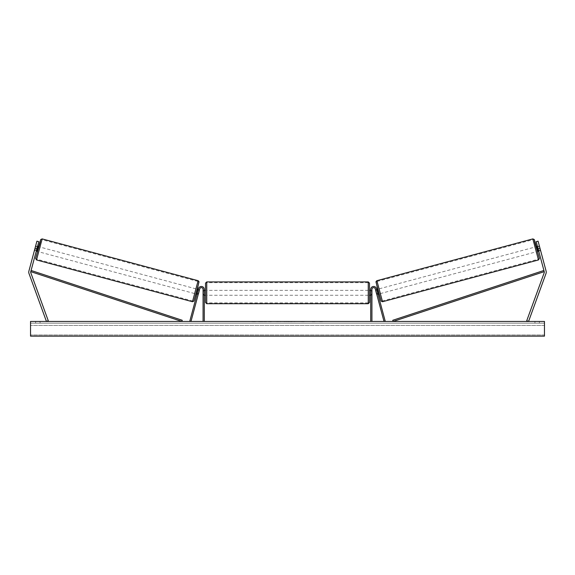 <?xml version="1.0" encoding="UTF-8"?>
<svg xmlns="http://www.w3.org/2000/svg" width="575" height="575" viewBox="0 0 575 575"><rect width="100%" height="100%" fill="white"/><g stroke="black" fill="none" stroke-linecap="round" stroke-linejoin="round"><path stroke-width="0.43" stroke-dasharray="2.88 2.16" d="M36.455 250.463L34.68 249.988L34.45 250.65L36.268 251.138L36.527 250.197L34.637 249.687L36.915 241.177L28.887 271.148A3.917 3.917 0 0 0 28.987 273.499L46.438 321.447L48.278 320.771L30.827 272.83A1.955 1.955 0 0 1 30.777 271.652L181.858 321.447L182.239 320.282L31.158 270.487L30.777 271.652L38.805 241.687L36.915 241.177L34.378 250.635L34.637 249.687L36.527 250.197L36.268 251.138L34.378 250.635M38.805 241.687L36.527 250.197L38.805 241.687L36.915 241.177L38.805 241.687M35.01 248.271L36.901 248.774M537.388 247.157L538.293 250.535L537.388 247.157L539.515 246.589L539.285 245.92L540.55 250.65L538.732 251.138L538.473 250.197L540.363 249.687L540.622 250.635L538.085 241.177L540.363 249.687L538.473 250.197L538.732 251.138L540.622 250.635M546.113 271.148A3.917 3.917 0 0 1 546.013 273.499L528.562 321.447L526.722 320.771L544.173 272.83A1.955 1.955 0 0 0 544.223 271.652L393.142 321.447L392.761 320.282L543.842 270.487L544.223 271.652L536.195 241.687L538.085 241.177L546.113 271.148M538.473 250.197L536.195 241.687L538.473 250.197M536.195 241.687L538.085 241.177L536.195 241.687M539.99 248.271L538.099 248.774M376.546 293.581L377.725 293.264L377.983 294.213L376.481 288.621L385.192 321.13L384.014 321.447L375.302 288.938L376.798 294.529L377.983 294.213L376.798 294.529L375.302 288.938A1.711 1.711 0 0 0 371.932 289.383A1.711 1.711 0 0 1 375.302 288.938A1.711 1.711 0 0 0 371.932 289.383L371.932 321.447L370.71 321.447L370.71 289.383A2.94 2.94 0 0 1 376.481 288.621L377.725 293.264L376.546 293.581M370.71 289.383A2.94 2.94 0 0 1 376.481 288.621A2.94 2.94 0 0 0 370.71 289.383L370.71 295.255L370.71 289.383M371.932 294.278L371.932 295.255L371.932 294.278L370.71 294.278L371.932 294.278M370.71 321.447L371.932 321.447M198.454 293.581L197.275 293.264L198.519 288.621L197.017 294.213L197.275 293.264L198.454 293.581L198.202 294.529L197.017 294.213L198.202 294.529L199.697 288.938L198.454 293.581M204.29 289.383A2.94 2.94 0 0 0 198.519 288.621L189.807 321.13L190.986 321.447L199.697 288.938A1.711 1.711 0 0 1 203.068 289.383A1.711 1.711 0 0 0 199.697 288.938A1.711 1.711 0 0 1 203.068 289.383L203.068 321.447L204.29 321.447L204.29 289.383A2.94 2.94 0 0 0 198.519 288.621A2.94 2.94 0 0 1 204.29 289.383L204.29 295.255L204.29 289.383M203.068 294.278L203.068 295.255L203.068 294.278L204.29 294.278L203.068 294.278M204.29 321.447L203.068 321.447M205.512 283.144L205.512 302.479M369.488 295.255L369.488 283.144M204.535 291.065L204.535 294.558L203.068 294.558L203.068 291.065L204.535 291.065L204.535 294.558L204.535 291.065M204.29 291.065L203.068 291.065L203.068 295.255L203.068 294.558L204.29 294.558M370.71 291.065L371.932 291.065L371.932 290.361L371.932 291.065L370.465 291.065L370.465 294.558L371.932 294.558L371.932 291.065L371.932 295.255L371.932 294.558L370.71 294.558M369.488 302.479L369.488 292.812M370.465 291.065L370.465 294.558L370.465 291.065M368.259 281.923L368.259 303.701M206.741 303.701L206.741 281.923M34.45 250.65L35.715 245.92L37.54 246.409M35.715 245.92L35.578 246.61L37.353 247.085M195.838 293.897L197.103 289.168L196.097 293.969M198.382 293.854L197.203 293.537M198.102 290.159L199.288 290.476M198.289 289.484L199.467 289.8L199.237 290.461L197.822 290.088L196.916 293.458L197.822 290.088M196.916 293.458L198.332 293.839L198.202 294.529M199.237 290.461L198.332 293.839M34.68 249.988L35.578 246.61M36.707 250.535L37.612 247.157L36.707 250.535L34.579 249.96M35.485 246.589L37.612 247.157M37.519 251.476L38.784 246.747M197.009 293.487L197.915 290.109M194.659 293.581L195.924 288.851L194.659 293.581L38.705 251.792L39.97 247.063L38.705 251.792M195.924 288.851L39.97 247.063M192.675 300.977L197.908 281.455L192.675 300.977L36.721 259.188L41.953 239.667L36.721 259.188M197.908 281.455L41.953 239.667M266.599 321.447L258.348 321.447L266.599 321.447M266.599 321.691L258.348 321.691L266.599 321.691M539.328 323.157L539.328 321.447L534.93 321.447L539.328 321.447L539.328 323.157L534.93 323.157L539.328 323.157M40.07 323.157L40.07 321.447L35.672 321.447L40.07 321.447L40.07 323.157L35.672 323.157L40.07 323.157M284.503 321.447L276.237 321.691L284.503 321.447M311.363 321.447L315.071 321.447M315.071 321.691L311.363 321.691M544.467 321.447L30.532 321.447L30.532 336.131L30.532 334.995L30.532 336.131L544.467 336.131L30.532 336.131L544.467 336.131L544.467 321.447M252.504 321.447L255.437 321.447L252.504 321.447M323.962 321.447L321.763 321.447M291.295 321.447L287.5 321.447M544.467 323.157L30.532 323.157L30.532 334.995L30.532 323.157L544.467 323.157L544.467 334.995L544.467 323.157M35.672 323.157L35.672 321.447L35.672 323.157M534.93 323.157L534.93 321.447L534.93 323.157M268.518 321.447L271.659 321.447M265.348 321.691L268.604 321.447L265.348 321.691M268.518 321.691L271.659 321.691M255.437 321.691L251.038 321.691L255.437 321.447M321.763 321.691L319.563 321.447M319.563 321.691L323.962 321.691M281.793 321.447L280.226 321.691L281.793 321.447M304.125 321.691L302.083 321.447M302.083 321.691L297.606 321.447L302.148 321.447M302.148 321.691L304.189 321.691M288.334 321.447L290.512 321.447M290.512 321.691L289.433 321.447M287.5 321.691L286.81 321.447M286.81 321.691L284.007 321.447M284.007 321.691L288.154 321.447M288.154 321.691L290.749 321.447M290.749 321.691L294.896 321.447M294.896 321.691L291.999 321.447M291.999 321.691L291.295 321.691M289.433 321.691L288.334 321.691M540.55 250.65L540.421 249.96L538.293 250.535M537.481 251.476L536.216 246.747M539.285 245.92L537.46 246.409M377.897 289.168L379.162 293.897L377.631 289.239M376.798 294.529L376.668 293.839L378.084 293.458L377.178 290.088L378.084 293.458M376.711 289.484L375.533 289.8L375.762 290.461L377.178 290.088M376.898 290.159L375.712 290.476M376.618 293.854L377.797 293.537M375.762 290.461L376.668 293.839M539.515 246.589L540.421 249.96M540.32 249.988L538.545 250.463M537.647 247.085L539.422 246.61M377.991 293.487L377.085 290.109M379.076 288.851L380.341 293.581L379.076 288.851L535.03 247.063L536.295 251.792L535.03 247.063M380.341 293.581L536.295 251.792M382.325 300.977L377.092 281.455L382.325 300.977L538.279 259.188L533.047 239.667L538.279 259.188M377.092 281.455L533.047 239.667M38.525 246.675L37.26 251.404L38.525 246.675M36.512 259.943L42.155 238.905M198.109 280.693L192.474 301.731M193.969 300.869L198.972 282.196M544.467 334.995L30.532 334.995L544.467 334.995M544.467 325.421L30.532 325.421L544.467 325.421M536.475 246.675L537.74 251.404L536.475 246.675M538.488 259.943L532.845 238.905M381.031 300.869L376.028 282.196M376.891 280.693L382.526 301.731M371.932 295.255L370.71 295.255L371.932 295.255M203.068 295.255L204.29 295.255L203.068 295.255M203.068 290.361L204.29 290.361M370.71 290.361L371.932 290.361M368.259 290.361L206.741 290.361M368.259 302.917L206.741 302.917M368.259 282.699L206.741 282.699M368.259 295.255L206.741 295.255"/><path stroke-width="0.86" d="M28.75 272.162A3.917 3.917 0 0 0 28.987 273.499L46.438 321.447L48.278 320.771L30.827 272.83A1.955 1.955 0 0 1 30.777 271.652L181.858 321.447L182.239 320.282L31.158 270.487L30.777 271.652L36.901 248.774L35.01 248.271L28.887 271.148A3.917 3.917 0 0 0 28.75 272.162M35.01 248.271L36.915 241.177L38.805 241.687L36.901 248.774M546.113 271.148A3.917 3.917 0 0 1 546.013 273.499L528.562 321.447L526.722 320.771L544.173 272.83A1.955 1.955 0 0 0 544.223 271.652L393.142 321.447L392.761 320.282L543.842 270.487L544.223 271.652L538.099 248.774L539.99 248.271L546.113 271.148M539.99 248.271L538.085 241.177L536.195 241.687L538.099 248.774M370.71 321.447L370.71 289.383A2.94 2.94 0 0 1 376.481 288.621L385.192 321.13L384.014 321.447L375.302 288.938A1.711 1.711 0 0 0 371.932 289.383L371.932 321.447M204.29 321.447L204.29 289.383A2.94 2.94 0 0 0 198.519 288.621L189.807 321.13L190.986 321.447L199.697 288.938A1.711 1.711 0 0 1 203.068 289.383L203.068 321.447M206.741 303.701L205.512 302.479L205.512 283.144L206.741 281.923L206.741 303.701L368.259 303.701L368.259 281.923L369.488 283.144L369.488 295.255L370.71 295.255M204.29 294.558L204.29 291.065M370.71 294.558L370.71 291.065M369.488 292.812L369.488 302.479L368.259 303.701M36.512 259.943L35.614 258.441L40.113 242.557L40.653 239.775L38.525 246.675L40.724 239.538L42.155 238.905L36.512 259.943L192.474 301.731L198.109 280.693L198.986 281.592L197.347 289.311L193.904 301.099L192.474 301.731M42.155 238.905L198.109 280.693M36.268 251.138L37.519 251.476L38.784 246.747L37.54 246.409M37.706 247.185L36.8 250.556L37.706 247.185L37.353 247.085M196.097 293.969L197.017 294.213M198.382 293.854L198.202 294.529M197.203 293.537L198.102 290.159M199.288 290.476L199.467 289.8M197.369 289.239L198.289 289.484M198.432 293.868L199.338 290.49M544.467 321.447L30.532 321.447L30.532 336.131L544.467 336.131L544.467 321.447M538.488 259.943L539.386 258.441L534.887 242.557L534.348 239.775L536.475 246.675L534.276 239.538L532.845 238.905L538.488 259.943L382.526 301.731L376.891 280.693L376.014 281.592L377.653 289.311L381.096 301.099L382.526 301.731M532.845 238.905L376.891 280.693M538.732 251.138L537.481 251.476L536.216 246.747L537.46 246.409M378.903 293.969L377.983 294.213M377.631 289.239L376.711 289.484M375.533 289.8L375.712 290.476M377.797 293.537L376.898 290.159M376.798 294.529L376.618 293.854M376.567 293.868L375.662 290.49M538.545 250.463L537.294 247.185L538.2 250.556M198.972 282.196L193.969 300.869M376.028 282.196L381.031 300.869M206.741 281.923L368.259 281.923M204.29 290.361L205.512 290.361M369.488 290.361L370.71 290.361M204.29 295.255L205.512 295.255"/></g></svg>
